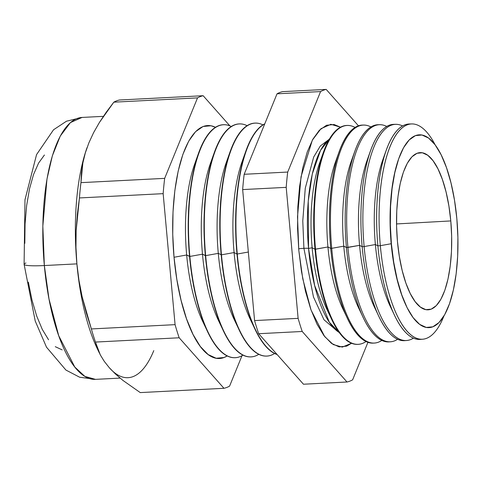 <?xml version="1.0" encoding="UTF-8"?>
<svg xmlns="http://www.w3.org/2000/svg" width="482" height="482" viewBox="0 0 482 482"><rect width="100%" height="100%" fill="white"/><g stroke="black" fill="none" stroke-linecap="round" stroke-linejoin="round"><path stroke-width="0.72" d="M329.489 314.354A95.448 33.156 -92.9 0 1 312.137 247.784A95.448 33.156 -92.9 0 1 319.494 163.271A95.448 33.156 87.1 0 0 312.137 247.784L308.546 248.429A99.527 34.571 87.1 0 1 329.399 139.075L320.542 150.336L312.306 173.942L308.245 201.145L308.546 248.429A7.537 0.801 -5.2 0 0 303.907 248.32L302.78 220.943L305.269 188.209L313.686 157.03L320.337 145.974L328.176 140.075L320.337 145.974L313.686 157.03L305.269 188.209L302.78 220.943L303.907 248.32A7.537 0.801 174.8 0 1 308.546 248.429L314.626 285.465L329.345 322.265L339.31 332.562A99.527 34.571 87.1 0 1 308.546 248.429L312.137 247.784L314.993 249.242A109.601 38.072 -92.9 0 1 323.44 152.204A109.601 38.072 -92.9 0 1 347.154 125.434M337.99 331.694L323.994 319.777L313.457 296.954L303.907 248.32L313.457 296.954L323.994 319.777L337.99 331.694M351.565 343.256L342.304 347.1L333.237 344.558L324.687 336.599L311.035 309.992L302.768 278.783L298.798 250.291L301.485 271.559L305.522 291.447L310.757 309.197L316.981 324.121L323.958 335.647L331.423 343.329L339.087 346.883L346.654 346.16L351.565 343.256M298.665 248.796A7.537 0.801 174.8 0 1 303.907 248.32M391.402 243.844A96.527 33.529 -92.9 0 1 398.843 158.379A96.527 33.529 -92.9 0 1 431.962 141.069A96.527 33.529 -92.9 0 1 456.834 218.599L457.9 237.487L457.671 256.141L456.153 273.83L453.399 289.887L449.525 303.684L444.675 314.704L439.03 322.512L432.818 326.808L426.269 327.435L419.635 324.362L413.176 317.71L407.139 307.739L401.753 294.821L397.222 279.464L393.728 262.25L391.402 243.844L390.336 224.955L390.565 206.302L392.083 188.613L394.836 172.556L398.71 158.759L403.561 147.739L409.206 139.931L415.418 135.635L421.967 135.008L428.6 138.081L435.059 144.733L441.096 154.704L446.483 167.622L451.013 182.979L454.508 200.193L456.834 218.599A96.527 33.529 -92.9 0 1 444.338 315.294A96.527 33.529 -92.9 0 1 406.416 306.263A96.527 33.529 -92.9 0 1 391.402 243.844L391.402 243.844M398.542 159.223A95.448 33.156 87.1 0 0 391.185 243.735A95.448 33.156 -92.9 0 1 398.542 159.223L398.843 158.379M380.334 245.687L391.185 243.735L380.334 245.687A107.787 37.445 -92.9 0 1 411.712 123.934A107.787 37.445 -92.9 0 1 435.192 144.901A107.787 37.445 87.1 0 0 393.619 138.9A107.787 37.445 87.1 0 0 380.334 245.687L377.882 245.82A107.86 37.469 -92.9 0 1 386.19 150.33A107.86 37.469 -92.9 0 1 410.495 124.019A107.86 37.469 87.1 0 0 409.278 123.988A107.86 37.469 87.1 0 0 377.882 245.82L380.334 245.687A107.787 37.445 87.1 0 0 407.296 331.393A107.787 37.445 87.1 0 0 443.952 315.957A107.787 37.445 -92.9 0 1 422.738 339.22A107.787 37.445 -92.9 0 1 380.334 245.687M392.42 310.565A95.448 33.156 -92.9 0 1 375.376 244.543L377.882 245.82A107.86 37.469 87.1 0 0 420.316 339.406A107.86 37.469 -92.9 0 1 394.656 315.565A107.86 37.469 -92.9 0 1 377.882 245.82L375.376 244.543A95.448 33.156 -92.9 0 1 382.732 160.036A95.448 33.156 87.1 0 0 375.376 244.543L364.127 246.567L375.376 244.543A95.448 33.156 87.1 0 0 390.221 306.263L394.656 315.565M402.548 125.947A108.239 37.602 87.1 0 0 364.127 246.567A108.239 37.602 -92.9 0 1 395.638 124.308A108.239 37.602 -92.9 0 1 402.548 125.947M362.157 246.676A108.293 37.62 -92.9 0 1 370.501 150.8A108.293 37.62 -92.9 0 1 393.686 124.35A108.293 37.62 87.1 0 0 362.157 246.676L364.127 246.567L362.157 246.676A108.293 37.62 87.1 0 0 404.766 340.641A108.293 37.62 -92.9 0 1 379.003 316.704A108.293 37.62 -92.9 0 1 362.157 246.676L359.566 245.35L362.157 246.676M366.923 160.843A95.448 33.156 87.1 0 0 359.566 245.35A95.448 33.156 -92.9 0 1 366.923 160.843L370.501 150.8M347.414 125.428L346.901 125.441A109.601 38.072 87.1 0 0 314.993 249.242L315.517 249.212A109.583 38.066 -92.9 0 1 347.414 125.428A109.583 38.066 -92.9 0 1 355.065 127.423A109.583 38.066 87.1 0 0 315.517 249.212L327.947 246.971A95.448 33.156 -92.9 0 1 335.303 162.464A95.448 33.156 87.1 0 0 327.947 246.971L330.718 248.387L331.718 248.332A109.137 37.909 -92.9 0 1 363.488 125.055A109.137 37.909 -92.9 0 1 370.893 126.929A109.137 37.909 87.1 0 0 331.718 248.332L343.756 246.163A95.448 33.156 -92.9 0 1 351.113 161.651A95.448 33.156 87.1 0 0 343.756 246.163L346.438 247.531L359.566 245.35L347.926 247.453A108.685 37.753 -92.9 0 1 379.563 124.681A108.685 37.753 -92.9 0 1 386.721 126.435A108.685 37.753 87.1 0 0 347.926 247.453L346.438 247.531A108.727 37.771 -92.9 0 1 354.818 151.27A108.727 37.771 -92.9 0 1 378.828 124.718M363.488 125.055L362.494 125.079A109.161 37.921 87.1 0 0 330.718 248.387A109.161 37.921 -92.9 0 1 339.129 151.734A109.161 37.921 -92.9 0 1 362.994 125.073M237.271 254.02L248.338 252.026L237.271 254.02A116.632 40.518 -92.9 0 1 264.72 123.97A116.632 40.518 87.1 0 0 237.271 254.02L236.987 254.032A116.632 40.518 -92.9 0 1 245.977 150.77A116.632 40.518 -92.9 0 1 264.787 123.814A116.632 40.518 87.1 0 0 236.987 254.032L237.271 254.02A116.632 40.518 87.1 0 0 277.005 354.384A116.632 40.518 -92.9 0 1 237.271 254.02M230.167 151.577A116.632 40.518 -92.9 0 1 254.876 123.103A116.632 40.518 87.1 0 0 254.737 123.109A116.632 40.518 87.1 0 0 221.178 254.845A116.632 40.518 -92.9 0 1 230.167 151.577L226.16 162.814A102.274 35.529 87.1 0 0 218.28 253.363L205.651 255.641A116.632 40.518 87.1 0 0 258.798 354.306A116.632 40.518 -92.9 0 1 251.146 356.867A116.632 40.518 -92.9 0 1 205.651 255.641L205.368 255.653A116.632 40.518 -92.9 0 1 214.357 152.39A116.632 40.518 -92.9 0 1 239.066 123.916A116.632 40.518 87.1 0 0 238.927 123.922A116.632 40.518 87.1 0 0 205.368 255.653L202.47 254.177A102.274 35.529 -92.9 0 1 210.351 163.621A102.274 35.529 87.1 0 0 202.47 254.177L189.842 256.448A116.632 40.518 87.1 0 0 242.988 355.12A116.632 40.518 -92.9 0 1 235.337 357.68A116.632 40.518 -92.9 0 1 189.842 256.448L189.559 256.466A116.632 40.518 -92.9 0 1 198.548 153.198A116.632 40.518 -92.9 0 1 223.256 124.724A116.632 40.518 87.1 0 0 223.118 124.73A116.632 40.518 87.1 0 0 189.559 256.466L186.661 254.984A102.274 35.529 -92.9 0 1 194.541 164.428A102.274 35.529 87.1 0 0 186.661 254.984L174.032 257.261L172.737 234.433L173.014 211.899L174.852 190.523L178.177 171.122L182.859 154.445L188.721 141.136L195.535 131.707L203.049 126.507L210.959 125.754L215.466 127.29A116.632 40.518 87.1 0 0 174.032 257.261L186.661 254.984L189.842 256.448A116.632 40.518 -92.9 0 1 223.401 124.718A116.632 40.518 -92.9 0 1 231.276 126.483A116.632 40.518 87.1 0 0 189.842 256.448L202.47 254.177L205.651 255.641A116.632 40.518 -92.9 0 1 239.211 123.904A116.632 40.518 -92.9 0 1 247.085 125.669A116.632 40.518 87.1 0 0 205.651 255.641L218.28 253.363L221.461 254.827A116.632 40.518 -92.9 0 1 255.02 123.097A116.632 40.518 -92.9 0 1 262.895 124.862A116.632 40.518 87.1 0 0 221.461 254.827L234.089 252.556A102.274 35.529 -92.9 0 1 241.97 162A102.274 35.529 87.1 0 0 234.089 252.556L236.987 254.032A116.632 40.518 87.1 0 0 277.144 354.535A116.632 40.518 -92.9 0 1 255.129 329.453A116.632 40.518 -92.9 0 1 236.987 254.032L234.089 252.556A102.274 35.529 87.1 0 0 249.995 318.692L255.129 329.453M252.538 323.633A102.274 35.529 -92.9 0 1 234.089 252.556L221.461 254.827A116.632 40.518 87.1 0 0 274.607 353.499A116.632 40.518 -92.9 0 1 266.956 356.059A116.632 40.518 -92.9 0 1 221.461 254.827L218.28 253.363A102.274 35.529 -92.9 0 1 226.16 162.808M24.106 264.359A30.812 3.272 -5.2 0 0 44.344 265.546L42.838 226.136L46.977 179.027L52.351 155.825L60.268 136.069L70.444 122.573L82.073 117.433A131.134 45.555 87.1 0 0 44.344 265.546L76.891 263.877A131.134 45.555 -92.9 0 1 87.061 147.606A131.134 45.555 87.1 0 0 86.995 147.775A131.134 45.555 87.1 0 0 76.891 263.877L78.964 280.349L82.133 296.689L91.363 328.941A146.871 51.02 87.1 0 0 95.466 342.069L179.177 337.78A146.871 51.02 -92.9 0 1 175.074 324.651L91.363 328.941L175.074 324.651L163.157 193.656A146.871 51.02 -92.9 0 1 164.669 178.358L80.952 182.648A146.871 51.02 87.1 0 0 79.44 197.945L163.157 193.656L79.44 197.945L76.15 230.625L75.957 247.284L76.891 263.877L44.344 265.546A131.134 45.555 87.1 0 0 95.49 379.364L84.832 376.376L74.782 367.019L58.726 335.737L49.007 299.051L44.344 265.546A30.812 3.272 174.8 0 1 24.106 264.359A30.812 3.272 174.8 0 1 25.932 262.997M98.509 351.167A131.134 45.555 87.1 0 0 98.521 351.185A131.134 45.555 -92.9 0 1 76.891 263.877L75.957 247.284L76.15 230.625L77.361 214.183L79.44 197.945A146.871 51.02 -92.9 0 1 80.952 182.648L81.446 172.911L82.85 163.03L85.296 152.993L88.881 142.847A131.134 45.555 -92.9 0 1 88.881 142.835A131.134 45.555 87.1 0 0 88.881 142.847A131.134 45.555 -92.9 0 1 88.881 142.847L85.296 152.993L82.85 163.03L80.952 182.648L164.669 178.358L197.536 97.882A146.871 51.02 -92.9 0 1 203.151 95.713L119.434 100.003A146.871 51.02 87.1 0 0 113.818 102.172L197.536 97.882L113.818 102.172L99.406 122.47L93.604 132.646L88.881 142.847L93.604 132.646L99.406 122.47L106.179 112.312L113.818 102.172A146.871 51.02 -92.9 0 1 119.434 100.003L203.151 95.713L229.866 125.85L203.151 95.713A146.871 51.02 -92.9 0 0 197.536 97.882L164.669 178.358A146.871 51.02 -92.9 0 0 163.157 193.656L175.074 324.651A146.871 51.02 -92.9 0 0 179.177 337.78L95.466 342.069L100.322 354.933L104.263 361.349L109.348 367.766L115.59 374.122L122.904 380.394L140.25 392.589L223.961 388.299L140.25 392.589L122.904 380.394L115.59 374.122L109.348 367.766L104.263 361.349L100.322 354.933L97.43 348.504L95.466 342.069A146.871 51.02 -92.9 0 1 91.363 328.941L86.308 312.908L82.133 296.689L78.964 280.349L76.891 263.877A131.134 45.555 87.1 0 0 97.292 348.679L99.28 352.854M450.791 220.931A78.693 27.335 -92.9 0 1 427.793 309.824A78.693 27.335 -92.9 0 1 397.451 241.512L399.343 256.514L402.193 270.553L405.886 283.073L410.272 293.598L415.201 301.732L420.467 307.155L425.871 309.661L431.209 309.149L436.276 305.642L440.873 299.28L444.832 290.297L447.989 279.048L450.23 265.962L451.471 251.538L451.658 236.331L450.791 220.931L448.893 205.928L446.043 191.89L442.356 179.37L437.963 168.845L433.041 160.711L427.775 155.288L422.365 152.782L417.026 153.294L411.959 156.801L407.362 163.163L403.404 172.146L400.247 183.395L398.005 196.481L396.764 210.905L396.578 226.112L397.451 241.512A78.693 27.335 -92.9 0 1 419.738 152.655A78.693 27.335 -92.9 0 1 450.791 220.931L396.541 223.937L450.791 220.931M379.563 124.681L378.087 124.711A108.727 37.771 87.1 0 0 346.438 247.531A108.727 37.771 87.1 0 0 389.215 341.877L390.685 341.756A108.685 37.753 -92.9 0 1 347.926 247.453A108.685 37.753 87.1 0 0 397.626 339.28A108.685 37.753 -92.9 0 1 390.685 341.756M352.625 379.828A146.871 51.02 -92.9 0 1 347.004 381.997L302.22 331.477A146.871 51.02 -92.9 0 1 298.117 318.349L286.2 187.353A146.871 51.02 -92.9 0 1 287.712 172.056L320.578 91.58A146.871 51.02 -92.9 0 1 326.194 89.411L358.451 125.802L326.194 89.411L282.651 91.64A146.871 51.02 87.1 0 0 277.036 93.809L320.578 91.58A146.871 51.02 -92.9 0 1 326.194 89.411L282.651 91.64A146.871 51.02 87.1 0 0 277.036 93.809L244.169 174.291A146.871 51.02 87.1 0 0 242.657 189.583L286.2 187.353A146.871 51.02 -92.9 0 1 287.712 172.056L244.169 174.291A146.871 51.02 87.1 0 0 242.657 189.583L254.58 320.578A146.871 51.02 87.1 0 0 258.677 333.713L302.22 331.477A146.871 51.02 -92.9 0 1 298.117 318.349L254.58 320.578A146.871 51.02 87.1 0 0 258.677 333.713L303.467 384.226L347.004 381.997L303.467 384.226L258.677 333.713L302.22 331.477L347.004 381.997A146.871 51.02 -92.9 0 0 352.625 379.828L367.935 342.328L352.625 379.828M340.497 127.188L334.116 124.531L326.549 125.254L319.367 130.218L312.848 139.244L307.239 151.969L302.762 167.917L299.587 186.468L297.828 206.911L297.563 228.462L298.798 250.291L297.521 216.767L301.039 176.695L312.342 140.16L321 128.682L330.893 124.308L340.497 127.188M413.417 338.153A108.239 37.602 -92.9 0 1 406.712 340.485A108.239 37.602 -92.9 0 1 364.127 246.567A108.239 37.602 87.1 0 0 413.417 338.153M374.159 343.057A109.161 37.921 -92.9 0 1 347.697 318.976A109.161 37.921 -92.9 0 1 330.718 248.387A109.161 37.921 87.1 0 0 373.664 343.106L374.653 343.027A109.137 37.909 -92.9 0 1 331.718 248.332L330.718 248.387L327.947 246.971L314.993 249.242A109.601 38.072 87.1 0 0 358.114 344.341L358.626 344.299A109.583 38.066 -92.9 0 1 315.517 249.212A109.583 38.066 87.1 0 0 366.031 341.533A109.583 38.066 -92.9 0 1 358.626 344.299M360.958 312.457A95.448 33.156 -92.9 0 1 343.756 246.163L331.718 248.332A109.137 37.909 87.1 0 0 381.828 340.406A109.137 37.909 -92.9 0 1 374.653 343.027M221.178 254.845A116.632 40.518 87.1 0 0 266.673 356.071A116.632 40.518 87.1 0 0 266.811 356.065A116.632 40.518 -92.9 0 1 239.319 330.266A116.632 40.518 -92.9 0 1 221.178 254.845M205.368 255.653A116.632 40.518 87.1 0 0 250.863 356.885A116.632 40.518 87.1 0 0 251.002 356.879A116.632 40.518 -92.9 0 1 223.509 331.074A116.632 40.518 -92.9 0 1 205.368 255.653M229.583 386.13A146.871 51.02 -92.9 0 1 223.961 388.299L179.177 337.78L223.961 388.299A146.871 51.02 -92.9 0 0 229.583 386.13L242.006 355.698L229.583 386.13M174.032 257.261L176.84 279.5L181.063 300.298L186.534 318.855L193.041 334.46L200.337 346.516L208.14 354.547L216.153 358.259L224.07 357.505L227.179 355.927A116.632 40.518 87.1 0 1 174.032 257.261M44.428 154.999L38.566 163.109L33.523 174.562L29.492 188.902L26.637 205.591L25.058 223.979L24.817 243.362M28.348 282.127L31.981 300.015L36.68 315.981L42.283 329.405L48.555 339.768M55.273 346.685L62.166 349.878M189.559 256.466A116.632 40.518 87.1 0 0 235.053 357.692A116.632 40.518 87.1 0 0 235.192 357.686A116.632 40.518 -92.9 0 1 207.7 331.887A116.632 40.518 -92.9 0 1 189.559 256.466M242.657 189.583L254.58 320.578L298.117 318.349L286.2 187.353L242.657 189.583M277.036 93.809L244.169 174.291L287.712 172.056L320.578 91.58L277.036 93.809M128.043 377.695A131.134 45.555 -92.9 0 1 109.348 367.766A131.134 45.555 87.1 0 0 153.788 350.619M205.109 326.061A102.274 35.529 -92.9 0 1 186.661 254.984A102.274 35.529 87.1 0 0 202.567 321.12L207.7 331.887M220.919 325.254A102.274 35.529 -92.9 0 1 202.47 254.177A102.274 35.529 87.1 0 0 218.376 320.307L223.509 331.074M236.728 324.446A102.274 35.529 -92.9 0 1 218.28 253.363A102.274 35.529 87.1 0 0 234.186 319.5L239.319 330.266M358.367 344.317A109.601 38.072 -92.9 0 1 332.038 320.114A109.601 38.072 -92.9 0 1 314.993 249.242L312.137 247.784A95.448 33.156 87.1 0 0 326.983 309.504L332.038 320.114M345.22 313.402A95.448 33.156 -92.9 0 1 327.947 246.971A95.448 33.156 87.1 0 0 342.792 308.691L347.697 318.976M389.944 341.798A108.727 37.771 -92.9 0 1 363.35 317.837A108.727 37.771 -92.9 0 1 346.438 247.531L343.756 246.163A95.448 33.156 87.1 0 0 358.602 307.884L363.35 317.837M376.689 311.511A95.448 33.156 -92.9 0 1 359.566 245.35A95.448 33.156 87.1 0 0 374.412 307.076L379.003 316.704M406.218 305.841A95.448 33.156 -92.9 0 1 391.185 243.735A95.448 33.156 87.1 0 0 406.031 305.455L406.416 306.263M386.19 150.33L382.732 160.036M354.818 151.27L351.113 161.657M339.129 151.734L335.303 162.464M323.44 152.204L319.494 163.278M245.977 150.77L241.97 162M214.357 152.39L210.351 163.621M198.548 153.198L194.541 164.434M120.096 378.099L95.49 379.364L79.644 377.219L65.914 370.056L46.501 347.185L35.204 320.982L24.1 264.311L24.986 199.741L36.56 154.602L53.538 129.772L66.492 121.205L82.073 117.433L103.377 116.343M393.686 124.35L395.638 124.308M409.278 123.988L411.712 123.934M420.316 339.406L422.738 339.22M404.766 340.641L406.712 340.485M330.586 124.326L330.893 124.308"/></g></svg>
